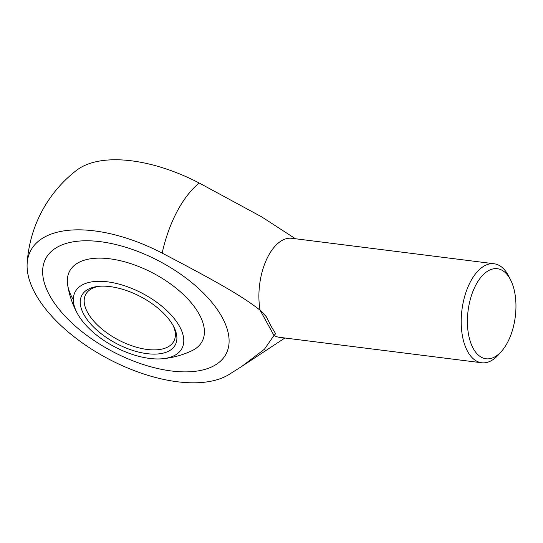 <?xml version="1.0" encoding="UTF-8"?>
<svg xmlns="http://www.w3.org/2000/svg" width="543" height="543" viewBox="0 0 543 543"><rect width="100%" height="100%" fill="white"/><g stroke="black" fill="none" stroke-linecap="round" stroke-linejoin="round"><path stroke-width="0.81" d="M475.865 284.973A45.395 23.79 -82.8 0 1 510.678 280.073A45.395 23.79 -82.8 0 1 507.501 342.511A45.395 23.79 -82.8 0 1 501.739 351.063A45.395 23.79 -82.8 0 1 471.222 344.119A45.395 23.79 -82.8 0 1 475.865 284.973M501.739 351.063L498.936 354.287A49.895 26.152 -82.8 0 1 481.648 362.765A49.895 26.152 -82.8 0 1 461.944 332.893A49.895 26.152 -82.8 0 1 470.489 281.641A49.895 26.152 -82.8 0 1 494.11 263.762A49.895 26.152 -82.8 0 1 508.757 276.251L510.678 280.073M494.11 263.762L291.808 238.296A49.895 26.152 97.2 0 0 268.188 256.174A49.895 26.152 97.2 0 0 260.077 310.196L266.226 316.623L271.425 326.784L275.654 333.769L273.977 335.472A49.895 26.152 97.2 0 0 279.346 337.298L481.648 362.765M295.473 238.757L261.645 216.84L199.24 183.032A106.163 55.644 97.2 0 0 177.079 211.505A106.163 55.644 97.2 0 0 162.14 253.106C219.542 283.107 243.196 296.892 260.077 310.196L273.977 335.472L264.441 349.21L241.839 366.376L228.922 374.561A119.019 59.33 27.9 0 1 127.537 367.944A119.019 59.33 27.9 0 1 35.302 293.668A119.019 59.33 27.9 0 1 27.15 263.593A119.019 59.33 27.9 0 1 162.14 253.106M171.418 370.978A102.003 50.845 27.9 0 1 74.472 325.352A102.003 50.845 27.9 0 1 45.721 258.597A102.003 50.845 27.9 0 1 100.319 241.676A102.003 50.845 27.9 0 1 197.265 287.295A102.003 50.845 27.9 0 1 226.017 354.056A102.003 50.845 27.9 0 1 171.418 370.978A102.003 50.845 -152.1 0 0 226.017 354.056A102.003 50.845 -152.1 0 0 197.265 287.295A102.003 50.845 -152.1 0 0 100.319 241.676A102.003 50.845 -152.1 0 0 45.721 258.597A102.003 50.845 -152.1 0 0 74.472 325.352A102.003 50.845 -152.1 0 0 171.418 370.978M199.24 183.032A119.019 59.33 -152.1 0 0 76.522 170.346A127.503 127.503 0 0 0 27.15 263.593M72.504 298.345A74.995 37.386 27.9 0 1 67.665 285.048A74.995 37.386 27.9 0 1 109.734 258.794A74.995 37.386 27.9 0 1 189.473 300.774A74.995 37.386 27.9 0 1 191.801 350.771A87.837 87.837 0 0 1 162.459 358.753A60.422 30.123 27.9 0 1 149.617 358.428A60.422 30.123 27.9 0 1 77.561 313.8A60.422 30.123 27.9 0 1 107.5 281.831A60.422 30.123 27.9 0 1 179.618 326.553A60.422 30.123 27.9 0 1 162.459 358.753M98.948 286.317A49.895 24.869 -152.1 0 0 85.679 294.489A49.895 24.869 -152.1 0 0 87.62 312.53A49.895 24.869 -152.1 0 0 147.167 349.454A49.895 24.869 -152.1 0 0 173.869 341.18A49.895 24.869 -152.1 0 0 173.169 325.61M83.873 314.499A52.888 26.363 27.9 0 1 97.414 286.487A52.888 26.363 27.9 0 1 173.244 325.752A52.888 26.363 27.9 0 1 173.889 326.974A52.888 26.363 27.9 0 1 146.169 353.541A52.888 26.363 27.9 0 1 83.873 314.499M284.899 337.997L241.839 366.376M67.665 285.048A87.837 87.837 0 0 0 77.561 313.8"/></g></svg>
